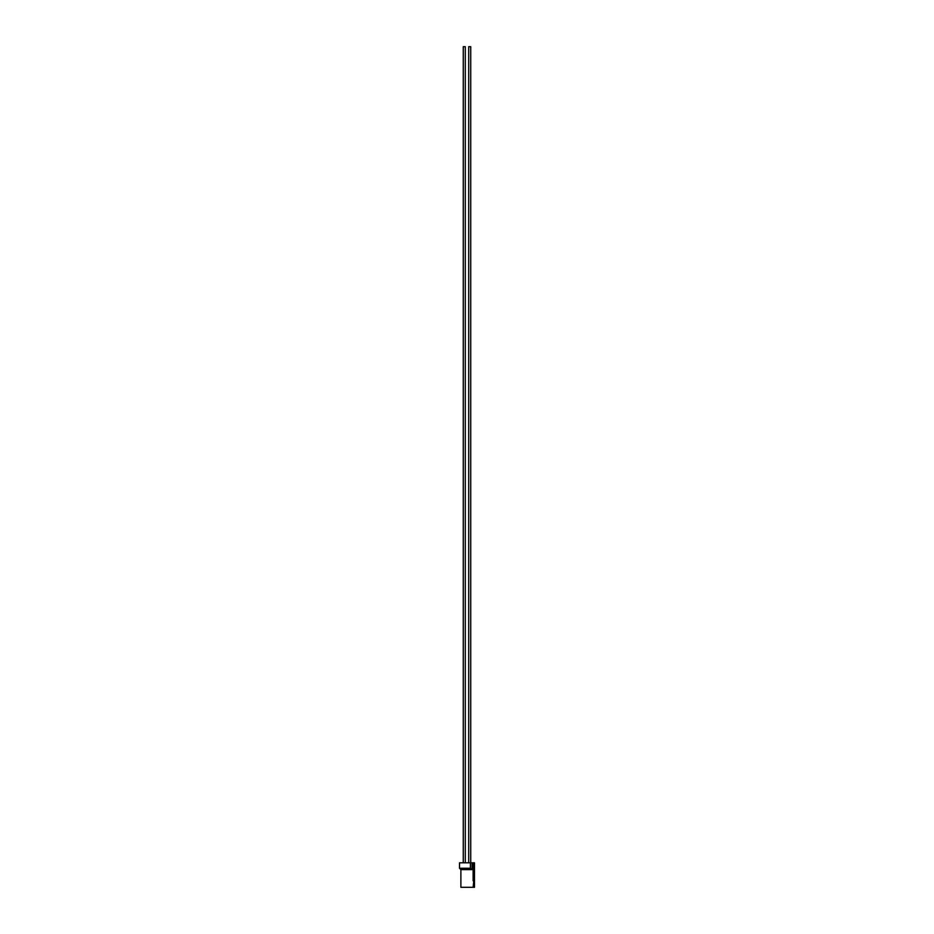 <?xml version="1.0" encoding="UTF-8"?>
<svg xmlns="http://www.w3.org/2000/svg" width="934" height="934" viewBox="0 0 934 934"><rect width="100%" height="100%" fill="white"/><g stroke="black" fill="none" stroke-linecap="round" stroke-linejoin="round"><path stroke-width="1.4" d="M473.118 880.774L473.748 881.392L473.118 887.3L460.882 887.3L460.882 869.612L472.032 869.612L470.397 868.258L470.397 862.818L473.118 862.818L473.118 880.774L473.118 869.612L474.484 868.258L474.484 862.818L473.118 862.818M470.397 862.818L459.516 862.818L459.516 868.258L460.882 869.612M472.032 869.612L472.032 862.818M474.484 868.258L474.484 887.3L473.118 887.3M459.516 868.258L470.397 868.258M463.264 862.818L463.264 46.7L465.295 46.7L465.295 862.818M468.705 862.818L468.705 46.7L470.736 46.7L470.736 862.818"/></g></svg>
